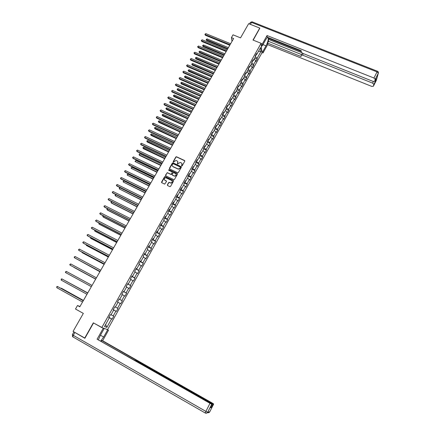 <?xml version="1.0" encoding="UTF-8"?>
<svg xmlns="http://www.w3.org/2000/svg" width="435" height="435" viewBox="0 0 435 435"><rect width="100%" height="100%" fill="white"/><g stroke="black" fill="none" stroke-linecap="round" stroke-linejoin="round"><path stroke-width="0.65" d="M181.661 166.007L182.151 165.849L184.793 161.173L184.592 160.526L176.436 156.725L175.843 156.986L173.201 161.635L173.424 162.119L176.012 160.471L177.061 160.912C177.882 161.401 178.094 162.092 177.697 162.989L177.355 163.593L177.583 164.077L180.161 162.424L181.226 162.864C182.047 163.359 182.26 164.049 181.868 164.947L181.661 166.007M167.377 184.864L167.573 185.533L169.846 186.626L170.553 186.397L173.532 181.118L173.331 180.454L165.077 176.539L164.56 176.817L161.57 182.069L161.766 182.727L164.707 184.097L166.48 181.564L166.284 180.9L164.925 180.248C163.848 179.062 164.131 178.225 165.778 177.741L171.597 180.416C172.684 181.58 172.418 182.417 170.797 182.939L169.155 182.33L168.655 182.608L167.377 184.864L167.437 185.43M259.793 28.444L259.76 28.074L248.641 23.675L240.55 37.861L233.029 34.827L231.415 37.633L233.622 38.525L79.806 306.795L77.506 305.511L75.494 309.013L83.335 313.407L73.064 331.41L84.961 338.142M259.76 28.074L253.001 40.047L261.092 43.299L101.795 327.588L93.335 322.83L84.727 338.077M177.676 172.766L178.377 172.532L181.324 167.317L181.123 166.659L173.065 162.864L172.369 163.092L169.416 168.285L169.612 168.938L177.676 172.766M177.442 174.196L174.478 179.443L173.967 179.726L165.697 175.811L165.507 175.158L167.306 172.646L170.743 174.245L171.439 174.016L172.282 172.532L172.086 171.879L168.688 170.264L168.927 169.612L177.241 173.538L177.442 174.196M261.092 43.299L261.903 52.907L107.597 329.599L101.795 327.588M108.924 317.343L112.121 319.121L113.78 316.153L113.241 315.919L115.895 311.166L116.422 311.416L118.07 308.464L117.548 308.208L120.185 303.489L120.702 303.755L122.338 300.824L121.827 300.541L124.448 295.849L124.948 296.143L126.58 293.228L126.085 292.924L128.689 288.258L129.173 288.574L130.794 285.675L130.31 285.349L132.903 280.711L133.376 281.048L134.986 278.166L134.518 277.824L137.09 273.213L137.552 273.566L139.151 270.7L138.694 270.336L141.255 265.752L141.701 266.133L143.289 263.284L142.854 262.898L145.399 258.336L145.828 258.738L147.411 255.905L146.981 255.497L149.515 250.968L149.934 251.386L151.505 248.57L151.092 248.14L153.604 243.638L154.012 244.078L155.572 241.278L155.175 240.832L157.677 236.352L158.068 236.814L159.618 234.03L159.232 233.562L161.722 229.109L162.097 229.588L163.642 226.82L163.272 226.33L165.746 221.904L166.11 222.405L167.644 219.653L167.285 219.148L169.742 214.743L170.096 215.265L171.624 212.53L171.276 212.003L173.717 207.625L174.06 208.164L175.577 205.445L175.24 204.896L177.67 200.546L178.002 201.1L179.508 198.398L179.187 197.833L181.602 193.504L181.917 194.081L183.418 191.395L183.108 190.807L185.511 186.506L185.816 187.099L187.306 184.429L187.006 183.826L189.399 179.546L189.687 180.161L191.172 177.502L190.889 176.876L193.265 172.624L193.542 173.255L195.016 170.612L194.744 169.976L197.104 165.746L197.376 166.393L198.838 163.767L198.577 163.109L200.926 158.9L201.182 159.569L202.645 156.953L202.389 156.279L204.727 152.098L204.972 152.783L206.424 150.178L206.185 149.488L208.506 145.328L208.74 146.029L210.181 143.447L209.953 142.734L212.264 138.602L212.487 139.32L213.922 136.748L213.705 136.024L215.999 131.908L216.211 132.648L217.641 130.087L217.435 129.347L219.718 125.253L219.914 126.009L221.333 123.464L221.143 122.703L223.411 118.635L223.601 119.407L225.015 116.879L224.83 116.102L227.086 112.056L227.266 112.839L228.669 110.327L228.495 109.533L230.746 105.509L230.909 106.314L232.306 103.807L232.143 103.003L234.378 99.001L234.536 99.816L235.922 97.331L235.77 96.505L237.994 92.524L238.141 93.362L239.522 90.882L239.38 90.045L241.588 86.086L241.724 86.935L243.1 84.477L242.969 83.618L245.166 79.681L245.291 80.546L246.656 78.099L246.536 77.229L248.722 73.314L248.836 74.195L250.196 71.759L250.087 70.872L252.262 66.979L252.365 67.876L253.719 65.451L253.616 64.554L255.78 60.677L255.872 61.585L257.221 59.182L257.128 58.263L260.935 51.45L260.592 47.518L256.742 54.397L256.645 53.456L255.28 55.897L255.378 56.833L253.186 60.748L253.083 59.818L251.707 62.276L251.816 63.2L249.614 67.131L249.5 66.218L248.119 68.692L248.233 69.595L246.02 73.553L245.895 72.656L244.508 75.141L244.633 76.033L242.409 80.007L242.273 79.126L240.876 81.622L241.017 82.498L238.777 86.5L238.63 85.635L237.227 88.147L237.374 89.001L235.128 93.025L234.971 92.177L233.557 94.699L233.715 95.542L231.453 99.588L231.289 98.756L229.865 101.295L230.039 102.122L227.761 106.183L227.581 105.368L226.151 107.923L226.336 108.734L224.047 112.823L223.862 112.023L222.421 114.59L222.617 115.384L220.317 119.494L220.115 118.711L218.669 121.294L218.876 122.072L216.559 126.204L216.347 125.438L214.895 128.037L215.113 128.798L212.786 132.952L212.563 132.207L211.1 134.817L211.328 135.557L208.985 139.738L208.751 139.01L207.283 141.636L207.522 142.359L205.168 146.562L204.923 145.85L203.444 148.493L203.694 149.2L201.329 153.43L201.068 152.734L199.583 155.387L199.844 156.078L197.468 160.33L197.196 159.656L195.701 162.326L195.973 162.994L193.58 167.274L193.298 166.616L191.797 169.302L192.08 169.954L189.676 174.256L189.383 173.614L187.866 176.316L188.165 176.947L185.745 181.275L185.44 180.655L183.918 183.374L184.228 183.989L181.797 188.339L181.477 187.735L179.943 190.47L180.269 191.063L177.823 195.44L177.491 194.858L175.947 197.61L176.289 198.181L173.826 202.585L173.478 202.019L171.928 204.787L172.282 205.342L169.802 209.768L169.443 209.224L167.888 212.008L168.253 212.541L165.762 216.994L165.387 216.472L163.821 219.273L164.196 219.789L161.695 224.264L161.309 223.764L159.732 226.575L160.124 227.07L157.6 231.578L157.204 231.094L155.616 233.927L156.024 234.4L153.484 238.935L153.076 238.467L151.478 241.316L151.897 241.773L149.346 246.33L148.922 245.889L147.318 248.755L147.748 249.19L145.181 253.774L144.741 253.349L143.131 256.231L143.572 256.645L140.994 261.256L140.543 260.859L138.917 263.757L139.374 264.148L136.78 268.786L136.313 268.411L134.681 271.326L135.154 271.696L132.539 276.361L132.061 276.007L130.418 278.944L130.902 279.286L128.276 283.984L127.781 283.653L126.128 286.6L126.628 286.926L123.986 291.651L123.475 291.341L121.816 294.31L122.333 294.609L119.674 299.362L119.146 299.073L117.477 302.059L118.005 302.341L117.483 302.048M112.121 319.121L111.577 318.893L106.847 327.37L104.476 326.522L109.277 317.941L108.717 317.708L110.408 314.684L110.963 314.929L113.655 310.117L113.111 309.861L114.791 306.854L115.329 307.121L118.005 302.341M111.055 314.766L113.241 315.919M113.464 309.872L115.895 311.166M113.655 310.117L113.138 309.812M115.373 307.045L117.548 308.208M117.771 302.178L120.185 303.489M119.424 299.226L122.338 300.824M119.418 299.231L121.827 300.541M122.3 294.664L124.448 295.849M119.674 299.362L119.146 299.073M123.736 291.521L123.415 291.445M123.692 291.597L126.085 292.924M126.558 287.062L128.689 288.258M123.986 291.651L123.458 291.379M128.02 283.859L127.662 283.859M127.939 284.006L130.31 285.349M130.788 279.498L132.903 280.711M128.276 283.984L127.738 283.723M132.284 276.247L131.887 276.317M132.158 276.464L134.518 277.824M134.991 271.984L137.09 273.213M132.539 276.361L131.995 276.116M136.519 268.678L136.084 268.819M136.356 268.966L138.694 270.336M139.173 264.513L141.255 265.752M136.78 268.786L136.231 268.558M140.728 261.152L140.255 261.364M140.532 261.506L142.854 262.898M143.327 257.085L145.399 258.336M140.994 261.256L140.44 261.038M144.915 253.676L144.404 253.953M144.681 254.094L146.981 255.497M147.46 249.701L149.515 250.968M145.181 253.774L144.621 253.567M149.075 246.237L148.531 246.585M148.803 246.727L151.092 248.14M151.565 242.36L153.604 243.638M149.346 246.33L148.781 246.139M153.212 238.848L152.902 239.402L152.631 239.261M152.902 239.402L155.175 240.832M155.648 235.063L157.677 236.352M153.484 238.935L152.913 238.755M157.329 231.496L156.981 232.116L156.709 231.98M156.981 232.116L159.232 233.562M159.71 227.809L161.722 229.109M157.6 231.578L157.024 231.415M161.412 224.194L161.032 224.879L160.76 224.743M161.032 224.879L163.272 226.33M163.745 220.594L165.746 221.904M161.695 224.264L161.113 224.112M165.479 216.929L165.061 217.679L164.789 217.543M165.061 217.679L167.285 219.148M167.758 213.422L169.742 214.743M165.762 216.994L165.175 216.858M169.519 209.708L169.068 210.518L168.796 210.382M169.068 210.518L171.276 212.003M171.749 206.288L173.717 207.625M169.802 209.768L169.21 209.643M173.538 202.531L173.048 203.401L172.777 203.27M173.048 203.401L175.24 204.896M175.718 199.197L177.67 200.546M173.826 202.585L173.228 202.471M177.534 195.391L177.012 196.326L176.74 196.196M177.012 196.326L179.187 197.833M179.66 192.15L181.602 193.504M177.823 195.44L177.219 195.337M181.504 188.295L180.949 189.29L180.677 189.16M180.949 189.29L183.108 190.807M183.586 185.136L185.511 186.506M181.797 188.339L181.188 188.246M185.457 181.237L184.864 182.292L184.592 182.162M184.864 182.292L187.006 183.826M187.485 178.165L189.399 179.546M185.745 181.275L185.136 181.194M189.383 174.223L188.757 175.338L188.485 175.207M188.757 175.338L190.889 176.876M191.362 171.238L193.265 172.624M189.676 174.256L189.062 174.185M193.287 167.247L192.629 168.421L192.357 168.291M192.629 168.421L194.744 169.976M195.223 164.343L197.104 165.746M193.58 167.274L192.961 167.214M197.169 160.308L196.479 161.543L196.207 161.418M196.479 161.543L198.577 163.109M199.056 157.492L200.926 158.9M197.468 160.33L196.843 160.287M201.03 153.414L200.307 154.702L200.04 154.577M200.307 154.702L202.389 156.279M202.868 150.679L204.727 152.098M201.329 153.43L200.698 153.392M204.869 146.551L204.113 147.9L203.846 147.775M204.113 147.9L206.185 149.488M206.658 143.898L208.506 145.328M205.168 146.562L204.537 146.541M208.68 139.733L207.897 141.136L207.631 141.016M207.897 141.136L209.953 142.734M210.431 137.161L212.264 138.602M208.985 139.738L208.349 139.727M212.476 132.952L211.66 134.41L211.394 134.29M211.66 134.41L213.705 136.024M214.183 130.456L215.999 131.908M212.786 132.952L212.144 132.952M216.249 126.21L215.407 127.721L215.14 127.602M215.407 127.721L217.435 129.347M217.908 123.796L219.718 125.253M216.559 126.204L215.912 126.215M220.007 119.505L219.126 121.071L218.859 120.952M219.126 121.071L221.143 122.703M221.616 117.167L223.411 118.635M220.317 119.494L219.664 119.516M223.737 112.839L222.829 114.454L222.562 114.34M222.829 114.454L224.83 116.102M225.308 110.577L227.086 112.056M224.047 112.823L223.394 112.855M227.445 106.205L226.51 107.88L226.243 107.76M226.51 107.88L228.495 109.533M228.973 104.019L230.746 105.509M227.761 106.183L227.103 106.227M231.137 99.61L230.175 101.333L229.908 101.219M230.175 101.333L232.143 103.003M232.622 97.5L234.378 99.001M231.453 99.588L230.789 99.637M234.808 93.052L233.557 94.721M233.812 94.83L235.77 96.505M236.248 91.018L237.994 92.524M235.128 93.025L234.46 93.085M238.456 86.532L237.249 88.278M237.434 88.359L239.38 90.045M239.859 84.569L241.588 86.086M238.777 86.5L238.108 86.57M242.088 80.045L240.914 81.872M241.039 81.921L242.969 83.618M243.442 78.159L245.166 79.681M242.409 80.007L241.735 80.089M245.699 73.597L244.557 75.5M244.622 75.521L246.536 77.229M247.015 71.78L248.722 73.314M246.02 73.553L245.345 73.645M249.288 67.18L248.178 69.154M248.184 69.16L250.087 70.872M250.565 65.435L252.262 66.979M249.614 67.131L248.934 67.235M251.762 62.76L252.86 60.802M251.778 62.874L253.616 64.554M254.094 59.127L255.78 60.677M253.186 60.748L252.501 60.862M255.329 56.387L256.411 54.457M255.356 56.626L257.128 58.263M258.461 51.325L260.935 51.45M256.742 54.397L256.052 54.522M79.964 306.523L77.506 305.511M231.415 37.633L232.029 41.309M109.033 317.789L108.853 317.463M105.64 324.445L106.847 327.37M109.131 317.615L111.577 318.893M109.277 317.941L108.766 317.621M254.654 58.127L257.221 59.182M251.147 64.391L253.719 65.451M247.624 70.688L250.196 71.759M244.084 77.017L246.656 78.099M240.522 83.384L243.1 84.477M236.939 89.784L239.522 90.882M233.339 96.217L235.922 97.331M229.718 102.687L232.306 103.807M226.08 109.196L228.669 110.327M222.421 115.737L225.015 116.879M218.74 122.311L221.333 123.464M215.037 128.923L217.641 130.087M211.318 135.573L213.922 136.748M207.473 142.212L210.181 143.447M203.58 148.879L206.424 150.178M199.654 155.572L202.645 156.953M195.712 162.304L198.838 163.767M191.884 169.139L195.016 170.612M188.034 176.012L191.172 177.502M184.168 182.928L187.306 184.429M180.275 189.877L183.418 191.395M176.36 196.87L179.508 198.398M172.429 203.901L175.577 205.445M168.47 210.97L171.624 212.53M164.484 218.082L167.644 219.653M160.482 225.232L163.642 226.82M156.453 232.426L159.618 234.03M152.408 239.663L155.572 241.278M148.33 246.939L151.505 248.57M144.235 254.257L147.411 255.905M140.113 261.62L143.289 263.284M135.97 269.026L139.151 270.7M131.8 276.475L134.986 278.166M127.607 283.968L130.794 285.675M123.388 291.499L126.58 293.228M117.504 302.01L120.702 303.755M113.225 309.655L116.422 311.416M181.569 165.942L181.971 163.658M177.801 161.684L177.404 163.984M184.848 160.847L176.528 156.915L175.936 157.176L173.25 162.032M181.379 166.975L173.032 163.011L172.467 163.277L169.465 168.823M180.422 167.502L180.28 167.045L173.206 163.712L172.358 164.512C171.956 165.403 172.168 166.094 172.989 166.594L178.301 169.019L180.057 168.144L180.465 167.296M172.358 166.034L172.989 166.594M180.509 167.687L180.15 168.323L178.393 169.199L173.081 166.774M172.331 172.168L171.537 174.196L171.009 174.468L167.573 172.869L166.877 173.097L165.561 175.707M177.491 173.837L169.133 169.824L168.606 170.21M174.141 175.865L174.62 175.996C176.289 175.522 176.577 174.691 175.484 173.494L173.445 172.554L172.07 174.315L172.265 174.973L174.712 176.17C176.017 175.979 176.474 175.3 176.093 174.125M174.234 176.044L172.363 175.147M172.189 181.02C172.608 182.167 172.173 182.863 170.895 183.108L169.253 182.499L168.753 182.776L167.475 185.033M164.452 179.851L164.925 180.248M166.523 181.172L165.028 180.422M173.581 180.742L165.175 176.713L164.658 176.991L161.63 182.635M228.397 47.643L207.06 38.905L206.489 39.884L206.641 40.531L227.559 49.106M206.641 40.531L206.157 39.558L227.831 48.633M206.157 39.558L207.06 38.905M230.061 44.74L205.233 34.615L205.815 33.626L230.637 43.739M229.778 45.235L205.391 35.278L204.896 34.289L205.815 33.626M205.391 35.278L204.896 34.289M262.147 45.534L261.745 46.257L261.332 46.175M261.25 45.175L262.397 45.637L262.272 44.071L267.046 35.539L373.953 78.028L377.036 71.906L251.522 22.402L250.397 24.371M262.397 45.637L265.6 39.911C266.894 37.72 267.764 37.04 268.216 37.867C268.493 39.737 267.764 42.391 266.019 45.827L262.87 51.471L262.996 52.972L267.645 44.626L267.547 43.098L301.085 56.534L301.14 55.24L302.515 55.114L372.605 83.128L373.415 81.514M268.781 37.785L268.39 39.329L268.515 41.358L267.547 43.098M267.645 44.626L371.74 86.391L373.371 86.255L376.384 80.257L378.303 73.254L375.231 79.355L374.72 81.247L373.061 81.399L302.581 53.282L301.227 51.95L301.265 50.716L267.15 37.138L267.046 35.539M261.114 43.609L262.272 44.071M261.87 52.515L262.996 52.972M261.745 51.015L262.87 51.471M373.371 86.255L373.866 84.428L372.605 83.128M374.861 80.97L375.22 81.726L376.025 78.653M378.417 72.922L378.303 73.254C378.624 72.351 378.358 71.688 377.504 71.253L377.036 71.906L378.309 73.243L375.231 79.355L373.953 78.028M259.782 28.291L253.197 40.129M268.39 39.329L301.498 52.537M268.83 38.536L301.243 51.45M373.866 84.428L375.22 81.726L373.861 84.433M375.476 78.876L375.101 78.86M268.515 41.358L301.515 54.544M301.21 55.109L302.39 53.195M261.544 46.213L261.364 46.534M106.183 329.11L108.511 330.225L102.644 340.757L212.356 403.114L213.677 404.012L213.161 404.082L211.405 407.579L210.698 407.296M107.614 329.915L103.644 337.027L100.762 341.018M73.934 331.91L84.874 338.294L93.53 322.96L104.106 328.702L100.05 335.95L98.435 339.691M103.16 328.376L97.097 339.213L133.926 359.886L136.416 360.93L210.91 403.299L212.253 404.213L211.714 404.289L207.707 412.249L209.779 411.771L213.677 404.012M101.263 341.301L101.708 340.502L102.644 340.757M107.086 329.425L108.511 330.225M102.649 327.881L104.106 328.702M97.097 339.213L211.709 404.289L207.702 412.249L205.907 411.401L209.926 403.424M210.486 407.72L211.405 407.573L213.161 404.082L137.357 361.126L137.221 361.387M137.357 361.126L136.275 360.387L136.933 360.523L101.708 340.502M224.857 53.82L203.493 45.006L202.922 45.985L203.08 46.621L224.02 55.283M203.08 46.621L202.59 45.653L224.286 54.815M202.59 45.653L203.493 45.006M221.295 60.035L199.91 51.134L199.333 52.124L199.502 52.749L220.458 61.487M199.502 52.749L199.002 51.787L220.719 61.03M199.002 51.787L199.91 51.134M226.466 51.015L201.606 40.792L202.188 39.802L227.043 50.009M226.189 51.499L201.775 41.45L201.274 40.466L202.188 39.802M201.775 41.45L201.274 40.466M222.845 57.328L197.963 47.007L198.55 46.012L223.427 56.311M222.579 57.795L198.137 47.654L197.631 46.67L198.55 46.012M198.137 47.654L197.631 46.67M217.712 66.278L196.305 57.3L195.723 58.29L195.902 58.91L216.88 67.724M195.902 58.91L195.397 57.947L217.136 67.284M195.397 57.947L196.305 57.3M214.112 72.558L192.683 63.494L192.101 64.489L192.281 65.098L213.286 73.999M192.281 65.098L191.775 64.141L213.531 73.569M191.775 64.141L192.683 63.494M210.491 78.871L189.04 69.725L188.453 70.726L188.643 71.324L209.67 80.306M188.643 71.324L188.132 70.367L209.909 79.882M188.132 70.367L189.04 69.725M219.207 63.668L194.298 53.255L194.885 52.249L219.795 62.651M218.946 64.13L194.478 53.891L193.966 52.912L194.885 52.249M194.478 53.891L193.966 52.912M215.553 70.046L190.612 59.535L191.204 58.529L216.141 69.024M215.292 70.492L190.802 60.166L190.285 59.187L191.204 58.529M190.802 60.166L190.285 59.187M211.872 76.462L186.909 65.848L187.501 64.837L212.465 75.429M211.622 76.897L187.104 66.468L186.582 65.495L187.501 64.837M187.104 66.468L186.582 65.495M206.853 85.216L185.375 75.984L184.788 76.99L184.984 77.582L206.032 86.647M184.984 77.582L184.473 76.631L206.266 86.239M184.473 76.631L185.375 75.984M208.175 82.911L183.184 72.199L183.782 71.182L208.767 81.872M207.935 83.33L183.385 72.808L182.863 71.835L183.782 71.182M183.385 72.808L182.863 71.835M203.194 91.595L181.694 82.28L181.101 83.292L181.308 83.873L202.378 93.019M181.308 83.873L180.786 82.922L202.607 92.622M180.786 82.922L181.694 82.28M204.455 89.392L179.437 78.583L180.041 77.56L205.054 88.354M204.222 89.806L179.65 79.181L179.122 78.213L180.041 77.56M179.65 79.181L179.122 78.213M199.518 98.011L177.997 88.609L177.398 89.626L177.61 90.197L198.703 99.43M177.61 90.197L177.088 89.251L198.925 99.044M177.088 89.251L177.997 88.609M200.72 95.917L175.675 85.004L176.278 83.971L201.318 94.868M200.492 96.314L175.892 85.586L175.359 84.624L176.278 83.971M175.892 85.586L175.359 84.624M195.821 104.465L174.272 94.971L173.674 95.999L173.897 96.554L195.01 105.874M173.897 96.554L173.364 95.613L195.223 105.498M173.364 95.613L174.272 94.971M196.963 102.47L171.885 91.459L172.494 90.42L197.566 101.42M196.74 102.856L172.113 92.03L171.575 91.073L172.494 90.42M172.113 92.03L171.575 91.073M192.101 110.947L170.531 101.371L169.933 102.399L170.156 102.948L191.297 112.35M170.156 102.948L169.623 102.007L191.503 111.991M169.623 102.007L170.531 101.371M193.178 109.065L168.079 97.946L168.693 96.902L193.787 108.005M192.966 109.435L168.312 98.511L167.769 97.554L168.693 96.902M168.312 98.511L167.769 97.554M188.36 117.472L166.768 107.804L166.165 108.837L166.398 109.375L187.561 118.864M166.398 109.375L165.86 108.44L187.757 118.516M165.86 108.44L166.768 107.804M189.377 115.694L164.251 104.471L164.865 103.421L189.992 114.628M189.176 116.053L164.495 105.025L163.946 104.068L164.865 103.421M164.495 105.025L163.946 104.068M184.603 124.024L162.989 114.274L162.38 115.313L162.625 115.835L183.804 125.416M162.625 115.835L162.076 114.905L183.994 125.079M162.076 114.905L162.989 114.274M185.555 122.36L160.406 111.028L161.021 109.979L186.169 121.289M185.359 122.703L160.656 111.572L160.096 110.62L161.021 109.979M160.656 111.572L160.096 110.62M180.819 130.62L159.188 120.772L158.574 121.822L158.824 122.333L180.03 132.001M158.824 122.333L158.275 121.408L180.215 131.68M158.275 121.408L159.188 120.772M181.716 129.065L156.535 117.629L157.155 116.569L182.33 127.988M181.525 129.396L156.79 118.157L156.23 117.211L157.155 116.569M156.79 118.157L156.23 117.211M177.018 137.248L155.36 127.314L154.746 128.363L155.007 128.869L176.235 138.624M155.007 128.869L154.452 127.944L176.409 138.314M154.452 127.944L155.36 127.314M177.85 135.802L152.642 124.263L153.267 123.197L178.47 134.719M177.665 136.122L152.908 124.78L152.342 123.839L153.267 123.197M152.908 124.78L152.342 123.839M173.195 143.914L151.516 133.888L150.901 134.942L151.168 135.437L172.412 145.279M151.168 135.437L150.608 134.518L172.581 144.985M150.608 134.518L151.516 133.888M173.962 142.582L148.726 130.935L149.357 129.858L174.587 141.495M173.788 142.887L149.004 131.441L148.433 130.5L149.357 129.858M149.004 131.441L148.433 130.5M169.356 150.619L147.655 140.5L147.03 141.56L147.307 142.044L168.573 151.978M147.307 142.044L146.742 141.125L168.736 151.695M146.742 141.125L147.655 140.5M170.052 149.401L144.795 137.639L145.426 136.563L170.678 148.308M169.884 149.694L145.078 138.134L144.502 137.204L145.426 136.563M145.078 138.134L144.502 137.204M165.49 157.356L143.767 147.144L143.142 148.21L143.425 148.683L164.713 158.71M143.425 148.683L142.854 147.769L164.87 158.438M142.854 147.769L143.767 147.144M166.121 156.257L140.837 144.387L141.473 143.3L166.752 155.154M165.963 156.535L141.13 144.871L140.548 143.941L141.473 143.3M141.13 144.871L140.548 143.941M161.602 164.136L139.858 153.827L139.227 154.903L139.521 155.36L160.836 165.479M139.858 153.827L139.195 154.023L139.227 154.903L160.977 165.224M162.168 163.152L136.856 151.168L137.498 150.08L162.804 162.043M162.016 163.413L137.155 151.641L136.568 150.717L137.498 150.08M157.698 170.95L135.927 160.548L135.296 161.63L156.932 172.287M135.927 160.548L135.013 161.167L135.296 161.63L157.068 172.048M158.193 170.085L132.854 157.992L133.496 156.894L158.829 168.97M158.052 170.335L133.164 158.449L132.572 157.53L133.496 156.894M153.767 177.806L131.979 167.306L131.343 168.394L153.006 179.133M131.979 167.306L131.06 167.926L131.343 168.394L153.136 178.905M154.191 177.061L128.831 164.849L129.478 163.75L154.833 175.941M154.061 177.295L129.151 165.3L128.548 164.381L129.478 163.75M149.814 184.696L128.004 174.098L127.363 175.191L149.058 186.017M128.004 174.098L127.091 174.718L127.363 175.191L149.178 185.805M150.173 184.076L124.785 171.749L125.432 170.64L150.82 182.945M150.048 184.293L125.111 172.184L124.508 171.27L125.432 170.64M145.839 191.628L124.008 180.933L123.366 182.031L145.089 192.939M124.008 180.933L123.094 181.547L123.366 182.031L145.203 192.743M146.127 191.128L120.712 178.687L121.365 177.572L146.774 189.992M146.008 191.329L121.05 179.111L120.441 178.198L121.365 177.572M141.843 198.599L119.989 187.806L119.342 188.91L141.098 199.904M119.989 187.806L119.331 187.98L119.342 188.91L141.201 199.719M142.06 198.224L116.618 185.663L117.276 184.543L142.713 197.082M141.951 198.409L116.966 186.077L116.352 185.169L117.276 184.543M137.824 205.608L115.949 194.717L115.297 195.826L137.079 206.902M115.949 194.717L115.03 195.326L115.297 195.826L137.177 206.734M137.966 205.358L112.502 192.683L113.165 191.552L138.624 204.211M137.868 205.532L112.855 193.08L112.235 192.178L113.165 191.552M111.866 201.699L111.229 202.781L111.583 203.156L133.045 213.944M111.822 201.677L110.968 202.275L111.229 202.781L133.132 213.792M133.855 212.536L108.364 199.741L109.027 198.605L134.513 211.383M133.762 212.693L108.728 200.122L108.097 199.225L109.027 198.605M107.711 208.8L107.14 209.773L107.505 210.138L128.983 221.023M107.543 208.713L106.879 209.262L107.14 209.773L129.065 220.888M129.717 219.751L104.199 206.837L104.868 205.695L130.38 218.593M129.63 219.898L104.574 207.207L103.938 206.315L104.868 205.695M103.535 215.939L103.03 216.809L103.399 217.157L124.899 228.147M103.236 215.787L102.774 216.287L103.03 216.809L124.97 228.022M125.552 227.01L100.012 213.976L100.686 212.829L126.221 225.847M125.476 227.141L100.393 214.335L99.756 213.444L100.686 212.829M99.338 223.122L98.892 223.884L99.272 224.221L120.794 235.313M98.903 222.899L98.892 223.884L120.854 235.204M121.365 234.313L95.798 221.154L96.478 220.001L122.039 233.144M121.3 234.427L96.189 221.502L95.548 220.616L96.478 220.001M95.113 230.343L94.732 230.996L95.118 231.317L116.662 242.512M94.678 230.12L94.732 230.996L116.716 242.42M117.151 241.659L91.562 228.375L92.242 227.217L117.831 240.479M117.097 241.757L91.964 228.707L91.312 227.831L92.242 227.217M90.866 237.608L90.545 238.152L90.948 238.462L112.507 249.761M90.431 237.379L90.545 238.152L112.551 249.685M112.915 249.048L87.304 235.639L87.99 234.47L113.595 247.863M112.872 249.13L87.712 235.96L87.054 235.085L87.99 234.47M86.592 244.916L86.337 245.351L86.75 245.644L108.331 257.047M86.157 244.687L86.337 245.351L108.364 256.987M108.652 256.481L83.014 242.947L83.705 241.773L109.337 255.291M108.619 256.547L83.438 243.252L82.775 242.382L83.705 241.773M82.297 252.267L82.106 252.588L82.525 252.865L104.128 264.377M81.878 252.044L82.106 252.588L104.155 264.333M104.367 263.958L78.708 250.294L79.398 249.114L105.058 262.756M104.34 264.007L79.137 250.582L78.469 249.717L79.398 249.114M77.974 259.657L99.903 271.75M77.707 259.516L99.919 271.717M100.055 271.478L74.369 257.683L75.065 256.498L100.746 270.271M100.039 271.511L74.809 257.96L74.135 257.101L75.065 256.498M74.004 267.438L95.651 279.161L74.004 267.438M95.716 279.042L70.008 265.122L70.709 263.925L96.412 277.829M95.711 279.058L70.008 265.122L69.774 264.529L70.709 263.925M92.062 285.425L69.953 273.365L92.062 285.425M65.62 272.598L65.391 271.995L66.327 271.397L92.057 285.431L66.327 271.397L65.62 272.598L91.355 286.654M87.761 292.918L65.554 280.89M87.75 292.934L65.402 280.803M87.68 293.06L61.917 278.911L87.669 293.081M61.21 280.118L61.264 279.025L61.917 278.911L61.21 280.118L86.962 294.31M83.438 300.454L61.743 288.421L61.134 288.454M83.422 300.493L61.275 288.209L60.829 288.28M83.281 300.737L57.48 286.475L83.259 300.775M56.767 287.687L56.833 286.583L57.48 286.475L56.767 287.687L82.547 302.01M374.72 81.247L376.096 78.517M303.342 53.581L302.515 55.114M262.974 44.604L266.019 45.827M249.462 24.001L250.299 22.533L252.246 21.891L377.433 71.226M205.266 413.011L72.819 336.848L73.281 335.325L205.907 411.401L205.266 412.929C206.272 413.375 207.082 413.152 207.702 412.249C207.098 413.212 206.293 413.467 205.293 413.027L72.819 336.848L72.34 334.684M210.475 407.747L212.253 404.213M74.853 332.563L73.281 335.325L72.357 334.662L73.912 331.932M211.274 403.511L211.41 403.234M100.458 335.222L103.644 337.027M209.779 411.771C209.219 412.679 208.457 412.945 207.506 412.57M72.96 337.005L72.438 336.5M267.492 37.579L268.216 37.867M252.023 21.804L250.386 22.392M136.264 360.408L136.084 360.745"/></g></svg>
